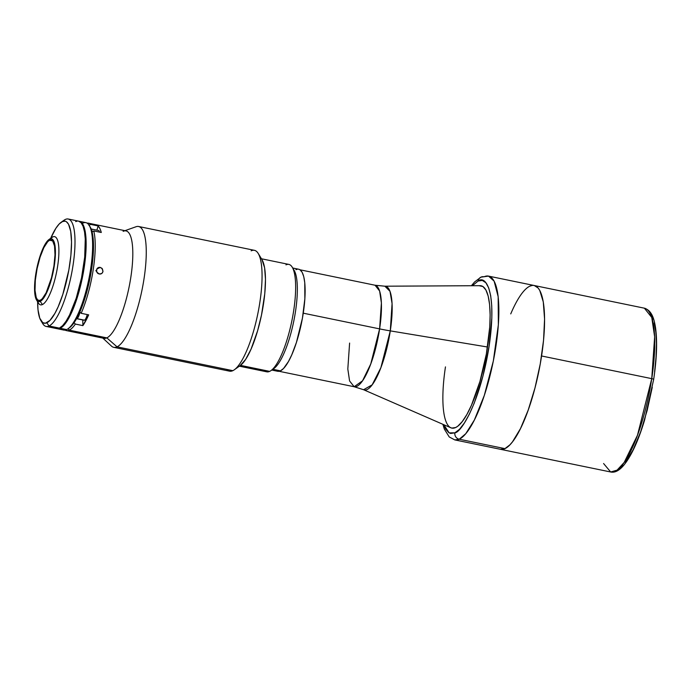 <?xml version="1.0" encoding="UTF-8"?>
<svg xmlns="http://www.w3.org/2000/svg" width="691" height="691" viewBox="0 0 691 691"><rect width="100%" height="100%" fill="white"/><g stroke="black" fill="none" stroke-linecap="round" stroke-linejoin="round"><path stroke-width="1.04" d="M510.744 313.895A83.62 21.818 101.6 0 1 534.221 285.513L644.392 308.186L651.777 317.506L654.636 336.793L651.751 378.651A2.738 0.51 8.7 0 1 653.669 379.428A2.738 0.51 8.7 0 1 653.548 379.558A2.738 0.51 -171.3 0 0 653.669 379.428A2.738 0.51 -171.3 0 0 651.751 378.651A83.62 21.818 -78.4 0 0 644.392 308.186C652.313 310.665 654.265 319.89 655.543 327.793C657.417 341.414 656.787 358.629 653.669 379.437L644.582 420.085C641.196 431.383 637.491 441.204 633.457 449.556C625.329 466.054 617.737 473.534 610.68 471.988A83.62 21.818 -78.4 0 0 651.751 378.651L541.58 355.977L651.751 378.651L637.482 435.226L624.189 462.426L617.089 470.13L610.68 471.988L603.588 463.531M500.448 449.305L504.94 448.632A83.62 21.818 -78.4 0 0 540.267 363.881A83.62 21.818 -78.4 0 0 534.221 285.513A83.62 21.818 101.6 0 1 541.58 355.977A83.62 21.818 101.6 0 1 500.509 449.314A83.62 21.818 -78.4 0 0 504.94 448.632L459.239 439.226A5.485 5.191 -115.3 0 1 454.868 432.834L449.124 432.868L443.812 424.715L445.574 428.912L448.796 432.67L450.67 433.464L454.868 432.834A5.485 5.191 64.7 0 0 459.239 439.226A83.62 21.818 101.6 0 1 454.808 439.917L459.239 439.226L504.94 448.632L509.898 444.84L512.497 441.817L520.487 428.593L528.2 410.1L534.981 387.927L540.241 363.993L543.541 340.352L544.577 319.043L543.273 301.898L539.74 290.393L538.116 288L534.281 285.521M651.768 316.124L653.133 319.156M654.282 322.878L655.863 332.233L656.45 343.833L656.027 357.23L654.61 371.913M652.261 387.305L647.165 410.463L640.609 431.901L633.146 449.789L625.424 462.581M622.911 465.509L618.108 469.172M481.135 285.789A72.65 18.959 -78.4 0 0 480.098 285.685L384.861 286.204A52.922 13.811 101.6 0 1 390.285 330.877A54.831 10.184 8.7 0 1 379.609 328.89A54.831 10.184 -171.3 0 0 390.285 330.877L380.879 367.681L372.147 384.852L363.57 389.715L354.163 386.735L362.533 380.81L370.765 363.95L379.609 328.89A51.816 13.518 -78.4 0 0 375.049 285.228L379.627 291.006L381.397 302.96L379.609 328.89L303.254 313.178L379.609 328.89A51.816 13.518 -78.4 0 1 354.163 386.735L349.586 380.957L347.815 369.003L349.603 343.064M299.989 269.784L375.049 285.228L384.861 286.204L389.992 291.3L392.073 303.548L390.285 330.877L487.518 347.012L390.285 330.877A52.922 13.811 101.6 0 1 363.57 389.715L450.86 427.789A72.65 18.959 -78.4 0 0 451.845 428.109A72.65 18.959 101.6 0 1 445.462 366.886M239.362 366.187L266.761 371.827A54.831 14.304 -78.4 0 0 269.663 371.378L240.494 365.375L269.663 371.378A54.831 14.304 101.6 0 1 264.273 370.272M271.736 370.056L277.678 371.274A52.093 13.595 -78.4 0 0 280.442 370.851L272.824 369.279L280.442 370.851L283.535 368.484L288.467 361.514L291.766 354.846L296.422 342.442L302.433 318.128L304.861 298.754L304.757 282.654L303.738 276.625L302.122 272.271L299.972 269.766L298.719 269.24M297.363 269.205L295.921 269.663M277.644 371.266L280.442 370.851A52.093 13.595 -78.4 0 0 302.451 318.05A52.093 13.595 -78.4 0 0 298.676 269.231L292.734 268.013M285.962 264.86A54.831 14.304 101.6 0 1 292.241 267.192A54.831 14.304 101.6 0 1 291.827 321.004A54.831 14.304 101.6 0 1 270.958 370.609L273.895 368.519A52.093 13.595 -78.4 0 0 293.718 321.393A52.093 13.595 -78.4 0 0 294.107 270.276A52.093 13.595 -78.4 0 0 293.131 268.963A52.093 13.595 101.6 0 1 293.787 321.073A52.093 13.595 101.6 0 1 272.66 369.253M270.958 370.609A54.831 14.304 101.6 0 1 269.663 371.378A54.831 14.304 -78.4 0 0 292.829 315.804A54.831 14.304 -78.4 0 0 288.864 264.411L261.466 258.78M46.124 326.428L56.489 328.562A54.831 14.304 -78.4 0 0 59.391 328.113L49.026 325.979A54.831 14.304 101.6 0 1 46.124 326.428A54.831 14.304 101.6 0 1 41.857 321.876M62.708 221.31A54.831 14.304 101.6 0 1 65.325 219.462A54.831 14.304 -78.4 0 0 64.021 220.23L61.093 222.321A52.093 13.595 101.6 0 1 62.32 221.586L65.325 219.462L59.227 223.953L55.962 228.168L50.633 238.438A52.093 13.595 101.6 0 1 61.093 222.321M40.873 320.564L42.747 323.647A54.831 14.304 -78.4 0 0 49.026 325.979L46.841 322.783A52.093 13.595 101.6 0 1 40.873 320.564A52.093 13.595 101.6 0 1 37.625 301.777L38.005 309.793L39.758 318.214L42.79 322.671L45.399 323.233L49.933 320.417L54.865 313.446L58.165 306.778L62.821 294.375L68.832 270.051L70.888 255.325L71.536 242.049L70.724 231.373L68.521 224.204L66.371 221.699L65.118 221.172L62.32 221.586A52.093 13.595 101.6 0 1 69.661 265.059A52.093 13.595 101.6 0 1 46.841 322.783L49.026 325.979A54.831 14.304 -78.4 0 0 73.047 265.223A54.831 14.304 -78.4 0 0 65.325 219.462A54.831 14.304 101.6 0 1 68.228 219.012A54.831 14.304 101.6 0 1 72.192 270.397A54.831 14.304 101.6 0 1 49.026 325.979L59.391 328.113A54.831 14.304 -78.4 0 0 82.557 272.53A54.831 14.304 -78.4 0 0 78.593 221.146L68.228 219.012M56.455 328.553L59.391 328.113L62.648 325.625L66.086 321.185L69.584 314.966L76.217 298.21L81.521 277.886L84.708 257.104L85.269 239.026L84.535 231.891L83.136 226.406L81.149 222.778L78.636 221.155M77.211 221.12L75.69 221.595M60.169 328.268A54.831 14.304 101.6 0 1 57.267 328.717A54.831 14.304 101.6 0 1 56.887 328.622L60.169 328.268L66.647 329.607L60.169 328.268L63.425 325.781L66.863 321.35L72.089 311.425L76.995 298.365L82.298 278.05L85.485 257.268L86.047 239.19L85.313 232.055L83.913 226.562L81.927 222.943L78.981 221.25A54.831 14.304 101.6 0 1 79.37 221.31A54.831 14.304 101.6 0 1 83.335 272.695A54.831 14.304 101.6 0 1 60.169 328.268M57.267 328.717L63.745 330.056A54.831 14.304 -78.4 0 0 66.647 329.607A54.831 14.304 101.6 0 1 61.257 328.493M36.545 300.006A32.08 8.37 101.6 0 1 36.787 268.523A32.08 8.37 101.6 0 1 49.001 239.509A32.08 8.37 101.6 0 1 49.752 239.06L51.48 238.801L52.948 239.751L54.926 245.08L55.392 254.236L54.278 265.828L51.747 278.084L48.189 289.14L44.138 297.32L40.225 301.371L42.41 304.567L40.225 301.371A32.08 8.37 101.6 0 1 36.545 300.006L38.42 303.081A34.818 9.087 -78.4 0 0 42.41 304.567A34.818 9.087 101.6 0 1 40.562 304.852A34.818 9.087 101.6 0 1 37.556 301.181M51.099 238.101A34.818 9.087 101.6 0 1 52.758 236.927A34.818 9.087 -78.4 0 0 51.929 237.419L49.001 239.509M49.752 239.06L52.758 236.927L49.752 239.06A32.08 8.37 101.6 0 1 54.278 265.828A32.08 8.37 101.6 0 1 40.225 301.371L38.497 301.621L37.029 300.671L35.051 295.342L34.585 286.186L35.699 274.603L38.23 262.347L41.788 251.282L45.839 243.102L49.752 239.06M49.571 240.252A30.845 8.05 101.6 0 1 51.203 240.002A30.845 8.05 101.6 0 1 53.432 268.911A30.845 8.05 101.6 0 1 40.406 300.17A30.845 8.05 101.6 0 1 38.774 300.421A30.845 8.05 101.6 0 1 36.545 271.52A30.845 8.05 101.6 0 1 49.571 240.252L52.602 240.883L49.571 240.252L47.739 241.651L43.835 247.646L40.113 257.078L37.124 268.505L35.336 280.192L35.016 290.367L36.217 297.467L37.34 299.505L38.748 300.421L40.406 300.17L42.237 298.771L46.142 292.777L51.488 277.782L53.924 265.992L54.995 254.849L54.546 246.048L52.646 240.917L51.229 240.01L49.571 240.252M42.41 304.567A34.818 9.087 -78.4 0 0 57.664 265.983A34.818 9.087 -78.4 0 0 52.758 236.927A34.818 9.087 101.6 0 1 54.598 236.642A34.818 9.087 101.6 0 1 57.12 269.274A34.818 9.087 101.6 0 1 42.41 304.567M82.946 223.089A54.831 14.304 101.6 0 1 89.225 225.421A54.831 14.304 101.6 0 1 88.811 279.233A54.831 14.304 101.6 0 1 67.951 328.83L71.32 326.117L74.68 321.79L79.776 312.116L86.004 294.642L89.726 279.57L92.283 264.247L93.492 245.685L92.663 234.724L90.158 226.942A53.457 13.95 -78.4 0 0 89.683 226.242M67.951 328.83A54.831 14.304 101.6 0 1 66.647 329.607A54.831 14.304 -78.4 0 0 89.813 274.025A54.831 14.304 -78.4 0 0 85.848 222.64L79.37 221.31M69.42 327.784A53.457 13.95 -78.4 0 0 89.761 279.423A53.457 13.95 -78.4 0 0 90.167 226.959L89.225 225.421M58.217 328.527A54.554 14.235 -78.4 0 0 60.212 328.009L59.78 327.914L60.212 328.009A54.554 14.235 -78.4 0 0 82.955 274.379A54.554 14.235 -78.4 0 0 80.165 221.863M82.065 224.083A54.554 14.235 101.6 0 1 81.745 277.773A54.554 14.235 101.6 0 1 60.834 327.232A54.554 14.235 -78.4 0 0 81.745 277.773A54.554 14.235 -78.4 0 0 82.065 224.083M479.839 285.685A72.65 18.959 101.6 0 1 481.117 285.78A72.65 18.959 101.6 0 1 486.378 353.87A72.65 18.959 101.6 0 1 455.68 427.513L457.796 426.2L462.253 421.588L466.874 414.496L471.478 405.185L479.943 381.449L486.36 353.973L489.746 326.947L490.126 314.915L489.591 304.498L488.174 296.094L485.92 290.021L482.923 286.532L479.286 285.746M480.893 277.177A5.485 5.191 64.7 0 0 478.094 281.047L472.411 285.728L478.094 281.047A5.485 5.191 -115.3 0 1 484.089 276.789A83.62 21.818 101.6 0 1 488.52 276.106A83.62 21.818 101.6 0 1 494.566 354.474A83.62 21.818 101.6 0 1 459.239 439.226L465.769 433.689L474.372 420.007L484.322 395.364L493.322 361.013L498.349 324.796L498.168 296.724L494.134 281.168L488.52 276.106L534.221 285.513M532.105 285.469L529.79 286.195M478.094 281.047C485.177 274.871 497.39 290.229 489.107 346.26C480.202 402.577 461.018 432.765 454.868 432.834L459.506 429.292L464.404 422.97L469.396 414.108L474.268 403.052L482.94 376.111L489.107 346.26L491.828 318.024L491.742 305.897L490.688 295.722L488.701 287.905L485.868 282.74L482.283 280.425L478.094 281.047M450.04 427.358L451.784 428.092L455.68 427.513A72.65 18.959 101.6 0 1 451.836 428.1A72.65 18.959 101.6 0 1 450.618 427.686M66.345 330.583L103.926 338.322A54.831 14.304 -78.4 0 0 106.829 337.873L69.247 330.143A54.831 14.304 101.6 0 1 66.345 330.583A54.831 14.304 101.6 0 1 65.092 330.091A54.831 14.304 -78.4 0 0 69.247 330.143A54.831 14.304 -78.4 0 0 75.362 324.07L74.049 322.732A53.457 13.95 101.6 0 1 68.694 328.251M68.219 328.64L69.247 330.143L68.219 328.64M97.448 273.057L95.868 270.535M100.489 274.059L98.01 273.55L96.559 271.373L96.947 268.825L98.951 267.4L100.23 267.4L102.389 268.842L102.994 271.382L102.544 272.608L101.663 273.55L99.21 274.059L96.766 272.012L96.507 270.043L97.327 268.315L100.23 267.4L96.852 268.998L100.23 267.4L101.957 268.333L102.994 271.382L102.156 273.126L100.489 274.059L101.663 273.55M102.829 338.098L111.467 346.096A61.689 16.1 -78.4 0 0 117.038 346.839L106.829 337.873A54.831 14.304 101.6 0 1 101.879 337.217M251.17 250.833A61.689 16.1 101.6 0 1 258.235 253.459A61.689 16.1 101.6 0 1 257.769 313.999A61.689 16.1 101.6 0 1 234.292 369.797A61.689 16.1 101.6 0 1 232.832 370.67L117.038 346.839A61.689 16.1 101.6 0 1 113.773 347.34L229.567 371.171A61.689 16.1 -78.4 0 0 232.832 370.67A61.689 16.1 101.6 0 1 226.769 369.417M261.967 259.6L264.601 267.78L265.474 279.302L264.783 293.632L261.518 314.932L257.605 330.773L251.058 349.145L245.694 359.311L240.148 365.625A56.204 14.666 -78.4 0 0 261.552 314.776A56.204 14.666 -78.4 0 0 261.975 259.617L258.235 253.459M232.832 370.67A61.689 16.1 -78.4 0 0 258.892 308.143A61.689 16.1 -78.4 0 0 254.435 250.332L138.641 226.501A61.689 16.1 101.6 0 1 143.097 284.312A61.689 16.1 101.6 0 1 117.038 346.839L232.832 370.67M135.376 227.011A61.689 16.1 101.6 0 1 138.641 226.501M123.128 231.355A54.831 14.304 101.6 0 1 123.706 231.114A54.831 14.304 101.6 0 1 130.703 278.102A54.831 14.304 101.6 0 1 106.829 337.873L117.038 346.839A61.689 16.1 -78.4 0 0 143.892 279.596A61.689 16.1 -78.4 0 0 136.023 226.743L124.933 230.682M90.616 224.402A54.831 14.304 -78.4 0 0 87.101 223.141A54.831 14.304 101.6 0 1 88.439 223.176A54.831 14.304 101.6 0 1 90.616 224.402L98.131 225.948L99.91 228.557L101.283 232.487L93.76 230.941L92.084 231.943A53.457 13.95 101.6 0 1 79.836 311.969L86.721 292.112L90.607 275.044L93.32 252.871L93.449 243.241L92.084 231.943L93.76 230.941A54.831 14.304 101.6 0 1 81.158 313.308A54.831 14.304 -78.4 0 0 93.76 230.941L101.283 232.487A54.831 14.304 101.6 0 0 98.131 225.948L96.87 230.163L98.131 225.948L90.616 224.402L88.94 225.396M69.35 327.836L74.049 322.732L75.362 324.07A54.831 14.304 101.6 0 1 69.247 330.143L106.829 337.873A54.831 14.304 -78.4 0 0 129.994 282.299A54.831 14.304 -78.4 0 0 126.03 230.906L88.439 223.176M82.765 319.968L82.885 325.616L75.362 324.07L82.885 325.616L82.765 319.968M88.673 314.854L82.885 325.616A54.831 14.304 101.6 0 0 88.673 314.854L81.158 313.308L88.673 314.854M79.836 311.969L81.158 313.308L79.836 311.969M97.802 267.901L98.951 267.4M91.152 228.989A7.541 1.969 101.6 0 1 92.024 231.701A7.541 1.969 -78.4 0 0 91.255 229.032M99.452 232.116A7.541 1.969 -78.4 0 0 98.614 230.518L91.1 228.971M79.957 312.082A7.541 1.969 101.6 0 1 76.986 318.629L84.509 320.175A7.541 1.969 -78.4 0 0 87.247 314.56M76.589 318.689L84.103 320.244A7.541 1.969 -78.4 0 0 84.509 320.175L76.986 318.629A7.541 1.969 101.6 0 1 76.589 318.689A7.541 1.969 101.6 0 1 76.546 318.681M442.896 424.317L444.33 429.059L449.228 436.954L454.808 439.917L610.68 471.988M279.104 371.292L354.163 386.735M292.241 267.192L294.107 270.276M488.52 276.106L480.936 277.16L474.587 281.963L471.409 285.728M234.292 369.797L240.166 365.617"/></g></svg>

